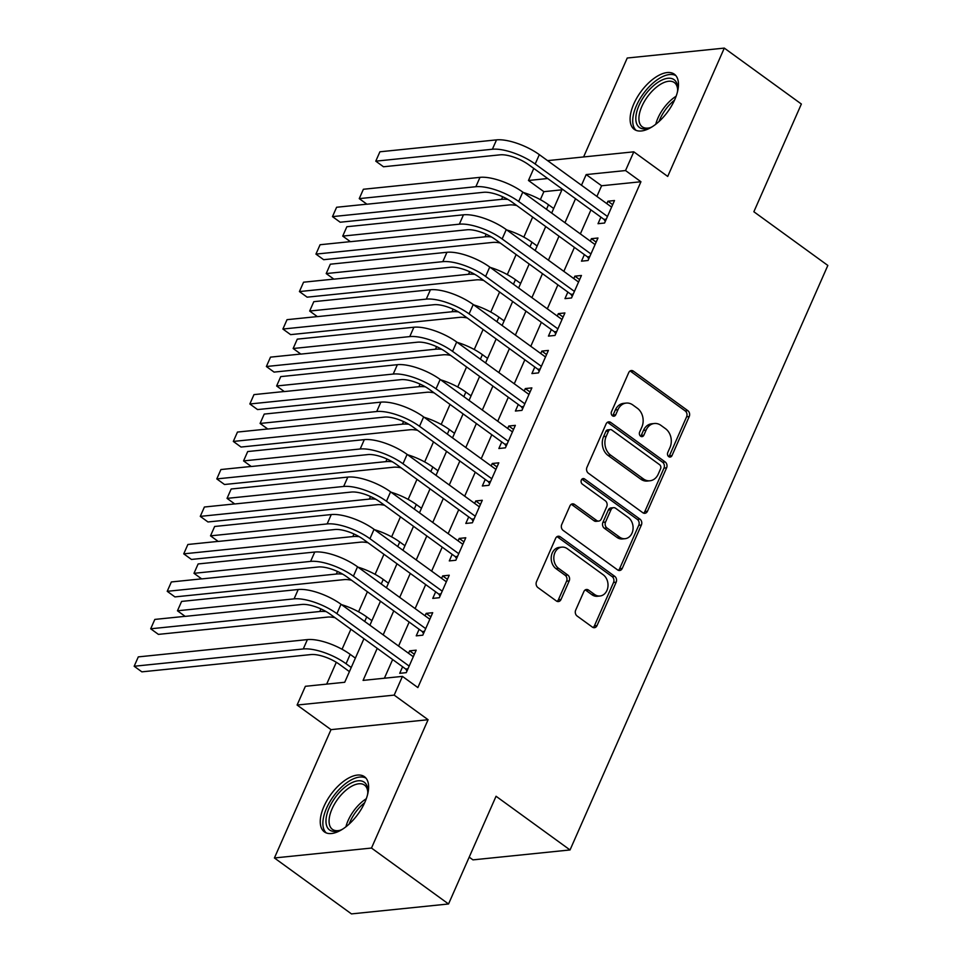 <?xml version="1.0" encoding="UTF-8"?>
<svg xmlns="http://www.w3.org/2000/svg" width="962" height="962" viewBox="0 0 962 962"><rect width="100%" height="100%" fill="white"/><g stroke="black" fill="none" stroke-linecap="round" stroke-linejoin="round"><path stroke-width="1.44" d="M668.746 456.649A3.006 2.393 84.2 0 0 670.189 457.058A3.006 2.393 84.2 0 0 671.993 455.603L689.237 416.534A4.293 3.427 84.2 0 0 687.83 410.654L633.369 371.14A4.293 3.427 84.2 0 0 631.312 370.538A4.293 3.427 84.2 0 0 628.727 372.619L611.483 411.688A3.006 2.393 84.2 0 0 612.469 415.8A3.006 2.393 84.2 0 0 613.912 416.221A3.006 2.393 84.2 0 0 615.728 414.766L617.953 409.704A13.733 10.955 84.2 0 1 626.238 403.078A13.733 10.955 84.2 0 1 632.828 404.966L637.361 408.261A13.733 10.955 84.2 0 1 641.858 427.056L639.622 432.118A3.006 2.393 84.2 0 0 640.608 436.219A3.006 2.393 84.2 0 0 642.051 436.64A3.006 2.393 84.2 0 0 643.855 435.185L646.091 430.134A13.733 10.955 84.2 0 1 654.376 423.496A13.733 10.955 84.2 0 1 660.966 425.384L665.5 428.679A13.733 10.955 84.2 0 1 669.997 447.474L667.76 452.537A3.006 2.393 84.2 0 0 668.746 456.649M668.818 456.697A3.006 2.393 84.2 0 0 669.372 455.88L686.603 416.799A4.293 3.427 84.2 0 0 685.209 410.93L630.747 371.404A4.293 3.427 84.2 0 0 630.038 371.007M612.553 415.861A3.006 2.393 84.2 0 0 613.095 415.031L615.331 409.98L617.953 409.704M640.68 436.279A3.006 2.393 84.2 0 0 641.233 435.461L643.47 430.399L646.091 430.134M364.899 802.212A34.103 16.751 -54 0 0 364.466 776.707A34.103 16.751 -54 0 0 323.966 806.396A34.103 16.751 -54 0 0 324.398 831.902A34.103 16.751 -54 0 0 364.899 802.212M674.747 99.675A34.103 16.751 -54 0 0 674.314 74.17A34.103 16.751 -54 0 0 633.826 103.86A34.103 16.751 -54 0 0 634.259 129.365A34.103 16.751 -54 0 0 674.747 99.675M575.685 610.136A4.293 3.427 84.2 0 0 577.092 616.005L592.364 627.092A4.293 3.427 84.2 0 0 594.432 627.693A4.293 3.427 84.2 0 0 597.017 625.613L616.161 582.214A4.293 3.427 84.2 0 0 614.754 576.346L560.293 536.82A4.293 3.427 84.2 0 0 558.237 536.231A4.293 3.427 84.2 0 0 555.651 538.299L536.507 581.697A4.293 3.427 84.2 0 0 537.914 587.566L556.361 600.961A4.293 3.427 84.2 0 0 558.429 601.563A4.293 3.427 84.2 0 0 561.014 599.482L569.203 580.916A4.293 3.427 84.2 0 0 567.796 575.035L558.645 568.398A11.484 9.151 84.2 0 1 553.956 555.964A11.484 9.151 84.2 0 1 561.82 547.137A11.484 9.151 84.2 0 1 567.327 548.713L603.174 574.735A11.484 9.151 84.2 0 1 607.876 587.169A11.484 9.151 84.2 0 1 600.011 595.995A11.484 9.151 84.2 0 1 594.504 594.42L588.528 590.079A4.293 3.427 84.2 0 0 586.471 589.49A4.293 3.427 84.2 0 0 583.874 591.558L575.685 610.136M448.545 903.979L351.467 913.9L274.41 857.972L371.488 848.051L448.545 903.979L496.055 796.259L570.033 849.951L827.837 265.44L753.859 211.748L801.37 104.028L724.302 48.1L667.712 176.431L633.802 151.828L625.54 170.551L640.945 181.746L417.857 687.565L402.441 676.382L394.179 695.117L297.102 705.038L305.375 686.303L344.721 682.274L363.937 638.708M371.488 848.051L428.09 719.72L394.179 695.117M642.82 512.722A4.293 3.427 84.2 0 0 644.877 513.311A4.293 3.427 84.2 0 0 647.462 511.231L666.606 467.833A4.293 3.427 84.2 0 0 665.199 461.964L610.738 422.438A4.293 3.427 84.2 0 0 608.681 421.849A4.293 3.427 84.2 0 0 606.096 423.917L586.952 467.316A4.293 3.427 84.2 0 0 588.359 473.196L642.82 512.722M641.377 525.024L622.246 568.422A4.293 3.427 84.2 0 1 619.648 570.502A4.293 3.427 84.2 0 1 617.592 569.901L563.131 530.387A4.293 3.427 84.2 0 1 561.724 524.506L569.925 505.94A4.293 3.427 84.2 0 1 572.51 503.86A4.293 3.427 84.2 0 1 574.567 504.449L596.656 520.478A4.293 3.427 84.2 0 0 598.713 521.079A4.293 3.427 84.2 0 0 601.298 518.999L606.733 506.685A4.293 3.427 84.2 0 0 605.338 500.805L582.335 484.114A3.006 2.393 84.2 0 1 581.108 480.868A3.006 2.393 84.2 0 1 583.164 478.559A3.006 2.393 84.2 0 1 584.607 478.968L639.983 519.155A4.293 3.427 84.2 0 1 641.377 525.024L638.756 525.3L619.612 568.698L622.246 568.422M724.302 48.1L627.236 58.021L583.597 156.95M600.913 217.135L598.015 223.701L604.581 223.028L614.49 200.541L607.936 201.214L606.854 203.655M584.379 254.605L581.493 261.171L588.047 260.498L597.967 238.011L591.402 238.684L590.331 241.125M567.857 292.075L564.971 298.629L571.524 297.967L581.445 275.481L574.879 276.154L573.809 278.595M551.334 329.545L548.436 336.099L555.002 335.437L564.91 312.951L558.357 313.624L557.275 316.065M534.812 367.015L531.914 373.569L538.479 372.895L548.388 350.421L541.834 351.094L540.752 353.535M518.277 404.485L515.391 411.039L521.945 410.365L531.866 387.89L525.3 388.564L524.23 391.005M501.755 441.955L498.869 448.508L505.423 447.835L515.343 425.36L508.778 426.022L507.708 428.475M485.233 479.425L482.335 485.978L488.9 485.305L498.809 462.83L492.255 463.492L491.173 465.945M468.71 516.883L465.812 523.448L472.378 522.775L482.287 500.288L475.733 500.962L474.651 503.403M452.176 554.352L449.29 560.918L455.844 560.245L465.764 537.758L459.199 538.431L458.128 540.872M435.654 591.822L432.768 598.388L439.321 597.715L449.242 575.228L442.676 575.901L441.594 578.342M419.131 629.292L416.233 635.846L422.799 635.185L432.708 612.698L426.154 613.371L425.072 615.812M640.945 181.746L601.599 185.762L596.897 196.428M590.945 209.908L580.363 233.898M574.422 247.378L563.84 271.368M557.9 284.848L547.318 308.838M541.365 322.318L530.783 346.308M524.843 359.788L514.261 383.766M508.321 397.246L497.739 421.236M491.798 434.716L481.216 458.706M475.264 472.186L464.682 496.176M458.742 509.656L448.16 533.645M442.219 547.125L431.637 571.115M425.685 584.595L415.115 608.585M409.163 622.065L398.581 646.055M392.64 659.535L384.391 678.222M402.597 666.762L399.711 673.316L406.265 672.654L416.185 650.168L409.632 650.841L408.549 653.282M561.928 189.815L543.879 191.666L540.355 199.651M532.671 217.075L523.833 237.109M516.137 254.545L507.299 274.579M499.615 292.015L490.776 312.049M483.092 329.485L474.254 349.519M466.57 366.955L457.732 386.989M450.036 404.413L441.197 424.458M433.513 441.883L424.675 461.928M416.991 479.353L408.153 499.398M400.469 516.822L391.63 536.856M383.934 554.292L375.096 574.326M367.412 591.762L358.573 611.796M350.889 629.232L342.051 649.266M336.303 662.289L326.671 684.126M469.203 857.142L472.955 859.872L570.033 849.951M428.09 719.72L331.012 729.641L274.41 857.972M331.012 729.641L297.102 705.038M543.879 191.666L528.463 180.483L533.778 168.422M377.224 648.34L363.083 680.399L402.441 676.382M625.54 170.551L586.183 174.579L581.481 185.245M575.529 198.725L564.959 222.715M559.006 236.195L548.424 260.185M542.484 273.665L531.902 297.643M525.961 311.135L515.379 335.113M509.427 348.593L498.857 372.583M492.905 386.063L482.323 410.052M476.382 423.533L465.8 447.522M459.86 461.002L449.278 484.992M443.326 498.472L432.756 522.462M426.803 535.942L416.221 559.932M410.281 573.412L399.699 597.402M393.759 610.882L383.177 634.86M547.57 160.63L633.802 151.828M547.691 178.511L528.463 180.483M369.889 625.228L380.471 601.238M386.411 587.758L396.993 563.768M402.934 550.288L413.516 526.298M419.468 512.818L430.05 488.828M435.99 475.348L446.572 451.358M452.513 437.878L463.095 413.888M469.047 400.408L479.617 376.431M485.569 362.939L496.151 338.961M502.092 325.481L512.674 301.491M518.614 288.011L529.196 264.021M535.149 250.541L545.719 226.551M551.671 213.071L562.253 189.081M601.599 185.762L586.183 174.579M607.936 201.214L612.674 204.665M591.402 238.684L596.151 242.123M574.879 276.154L579.629 279.593M558.357 313.624L563.107 317.063M541.834 351.094L546.572 354.533M525.3 388.564L530.05 392.003M508.778 426.022L513.528 429.473M492.255 463.492L496.993 466.943M475.733 500.962L480.471 504.413M459.199 538.431L463.949 541.871M442.676 575.901L447.426 579.34M426.154 613.371L430.892 616.81M409.632 650.841L414.369 654.28M654.376 423.496L651.755 423.761A13.733 10.955 84.2 0 0 643.47 430.399M626.238 403.078L623.616 403.343A13.733 10.955 84.2 0 0 615.331 409.98M643.53 513.119A4.293 3.427 84.2 0 0 644.841 511.507L663.984 468.109A4.293 3.427 84.2 0 0 662.577 462.229L608.116 422.703A4.293 3.427 84.2 0 0 607.407 422.306M660.581 468.807A3.006 2.393 84.2 0 0 659.607 464.694L611.796 430.002A3.006 2.393 84.2 0 0 610.353 429.593A3.006 2.393 84.2 0 0 608.549 431.036L606.192 436.375A13.733 10.955 84.2 0 0 610.69 455.17L643.362 478.884A13.733 10.955 84.2 0 0 649.951 480.772A13.733 10.955 84.2 0 0 658.236 474.146L660.581 468.807M610.353 429.593L607.731 429.858A3.006 2.393 84.2 0 0 605.916 431.313L608.549 431.036M649.951 480.772L647.318 481.048A13.733 10.955 84.2 0 1 640.74 479.148L608.056 455.435A13.733 10.955 84.2 0 1 603.571 436.64L605.916 431.313M618.301 570.298A4.293 3.427 84.2 0 0 619.612 568.698M598.713 521.079L596.091 521.344A4.293 3.427 84.2 0 1 594.035 520.755L571.945 504.725A4.293 3.427 84.2 0 0 571.236 504.328M638.756 525.3A4.293 3.427 84.2 0 0 637.349 519.42L581.986 479.232A3.006 2.393 84.2 0 0 581.914 479.184M619.576 537.121A11.484 9.151 84.2 0 0 625.084 538.696A11.484 9.151 84.2 0 0 632.948 529.87A11.484 9.151 84.2 0 0 628.246 517.436L615.62 508.273A4.293 3.427 84.2 0 0 613.564 507.683A4.293 3.427 84.2 0 0 610.978 509.752L605.543 522.077A4.293 3.427 84.2 0 0 606.938 527.946L619.576 537.121L616.955 537.385A11.484 9.151 84.2 0 0 622.462 538.96L625.084 538.696M613.564 507.683L610.942 507.948A4.293 3.427 84.2 0 0 608.345 510.028L610.978 509.752M616.955 537.385L604.316 528.222A4.293 3.427 84.2 0 1 602.909 522.342L608.345 510.028M600.011 595.995L597.39 596.272A11.484 9.151 84.2 0 1 591.883 594.684L585.906 590.343A4.293 3.427 84.2 0 0 585.185 589.947M561.82 547.137L559.199 547.402A11.484 9.151 84.2 0 0 551.334 556.228A11.484 9.151 84.2 0 0 556.024 568.662L558.645 568.398M557.082 601.358A4.293 3.427 84.2 0 0 558.393 599.747L566.582 581.18A4.293 3.427 84.2 0 0 565.175 575.3L556.024 568.662M593.085 627.489A4.293 3.427 84.2 0 0 594.396 625.877L613.54 582.479A4.293 3.427 84.2 0 0 612.133 576.611L557.671 537.085A4.293 3.427 84.2 0 0 556.962 536.688M523.292 192.472A32.792 11.484 23.8 0 1 548.496 204.75L553.679 208.513M516.738 205.519A21.861 7.66 -156.2 0 0 509.271 204.942L340.187 222.222L332.479 216.63L501.563 199.35A32.792 11.484 23.8 0 1 507.924 199.447M336.604 207.263L332.479 216.63L336.604 207.263L366.883 204.172M379.906 151.792L375.769 161.159L379.906 151.792L496.524 139.875A32.792 11.484 23.8 0 1 539.321 154.641L611.604 207.107M605.302 221.392L604.016 219.396L528.631 164.682A21.861 7.66 -156.2 0 0 500.096 154.834L383.477 166.763L375.769 161.159L492.388 149.242A32.792 11.484 23.8 0 1 535.185 164.009L607.467 216.474M604.016 219.396L606.288 219.156M652.368 126.683A29.509 14.49 126 0 1 649.049 128.09A29.509 14.49 126 0 1 639.045 105.375A29.509 14.49 126 0 1 662.602 79.75A29.509 14.49 126 0 1 677.681 88.636A29.509 14.49 126 0 1 677.38 92.22M677.645 89.791A27.321 13.42 -54 0 0 674.338 82.564A27.321 13.42 -54 0 0 641.894 106.349A27.321 13.42 -54 0 0 642.243 126.792A27.321 13.42 -54 0 0 650.132 127.693M675.865 75.625A33.886 16.643 -54 0 0 636.423 105.64A33.886 16.643 -54 0 0 636.122 130.387M342.508 829.22A29.509 14.49 126 0 1 339.189 830.615A29.509 14.49 126 0 1 326.419 816.57A29.509 14.49 126 0 1 347.703 785.1A29.509 14.49 126 0 1 367.833 791.161A29.509 14.49 126 0 1 367.532 794.756M367.797 792.315A27.321 13.42 -54 0 0 364.49 785.1A27.321 13.42 -54 0 0 349.182 787.77A27.321 13.42 -54 0 0 331.505 810.172A27.321 13.42 -54 0 0 332.395 829.328A27.321 13.42 -54 0 0 340.283 830.23M366.017 778.162A33.886 16.643 -54 0 0 347.823 781.986A33.886 16.643 -54 0 0 326.226 808.946A33.886 16.643 -54 0 0 326.274 832.924M506.758 229.942A32.792 11.484 23.8 0 1 531.974 242.22L537.157 245.983M500.216 242.989A21.861 7.66 -156.2 0 0 492.748 242.412L323.653 259.692L315.945 254.1L485.04 236.82A32.792 11.484 23.8 0 1 491.402 236.917M320.081 244.733L315.945 254.1L320.081 244.733L350.348 241.642M490.235 267.412A32.792 11.484 23.8 0 1 515.44 279.689L520.634 283.453M483.694 280.459A21.861 7.66 -156.2 0 0 476.226 279.882L307.131 297.162L299.422 291.57L468.518 274.29A32.792 11.484 23.8 0 1 474.867 274.386M303.559 282.203L299.422 291.57L303.559 282.203L333.826 279.112M473.713 304.882A32.792 11.484 23.8 0 1 498.917 317.159L504.1 320.923M467.171 317.929A21.861 7.66 -156.2 0 0 459.692 317.352L290.608 334.632L282.9 329.04L451.996 311.76A32.792 11.484 23.8 0 1 458.345 311.856M287.025 319.673L282.9 329.04L287.025 319.673L317.304 316.582M457.19 342.34A32.792 11.484 23.8 0 1 482.395 354.617L487.578 358.381M450.637 355.387A21.861 7.66 -156.2 0 0 443.169 354.81L274.074 372.102L266.378 366.51L435.461 349.218A32.792 11.484 23.8 0 1 441.823 349.326M270.502 357.142L266.378 366.51L270.502 357.142L300.781 354.04M363.383 189.261L359.247 198.629L363.383 189.261L480.002 177.345A32.792 11.484 23.8 0 1 522.799 192.111L595.069 244.576M588.768 258.862L587.481 256.866L512.109 202.152A21.861 7.66 -156.2 0 0 483.573 192.304L366.955 204.221L359.247 198.629L475.865 186.712A32.792 11.484 23.8 0 1 518.662 201.479L590.945 253.944M587.481 256.866L589.754 256.626M346.849 226.731L342.725 236.099L346.849 226.731L463.468 214.815A32.792 11.484 23.8 0 1 506.265 229.581L578.547 282.034M572.246 296.332L570.959 294.324L495.574 239.622A21.861 7.66 -156.2 0 0 467.051 229.774L350.433 241.69L342.725 236.099L459.343 224.182A32.792 11.484 23.8 0 1 502.14 238.949L574.422 291.402M570.959 294.324L573.232 294.095M330.327 264.201L326.202 273.569L330.327 264.201L446.945 252.284A32.792 11.484 23.8 0 1 489.742 267.051L562.024 319.504M555.723 333.802L554.437 331.794L479.052 277.092A21.861 7.66 -156.2 0 0 450.517 267.244L333.898 279.16L326.202 273.569L442.821 261.652A32.792 11.484 23.8 0 1 485.606 276.419L557.888 328.872M554.437 331.794L556.709 331.565M313.804 301.671L309.668 311.039L313.804 301.671L430.423 289.754A32.792 11.484 23.8 0 1 473.22 304.521L545.502 356.974M539.201 371.26L537.914 369.264L462.53 314.55A21.861 7.66 -156.2 0 0 433.994 304.714L317.376 316.63L309.668 311.039L426.286 299.122A32.792 11.484 23.8 0 1 469.083 313.889L541.365 366.342M537.914 369.264L540.175 369.035M440.656 379.81A32.792 11.484 23.8 0 1 465.861 392.087L471.055 395.851M434.115 392.857A21.861 7.66 -156.2 0 0 426.647 392.28L257.551 409.572L249.843 403.98L418.939 386.688A32.792 11.484 23.8 0 1 425.3 386.796M253.98 394.612L249.843 403.98L253.98 394.612L284.247 391.51M297.282 339.141L293.145 348.509L297.282 339.141L413.9 327.224A32.792 11.484 23.8 0 1 456.685 341.991L528.968 394.444M522.667 408.73L521.38 406.734L445.995 352.02A21.861 7.66 -156.2 0 0 417.472 342.183L300.853 354.1L293.145 348.509L409.764 336.592A32.792 11.484 23.8 0 1 452.561 351.358L524.843 403.812M521.38 406.734L523.653 406.505M424.134 417.28A32.792 11.484 23.8 0 1 449.338 429.557L454.521 433.321M417.592 430.327A21.861 7.66 -156.2 0 0 410.125 429.749L241.029 447.041L233.321 441.438L402.417 424.158A32.792 11.484 23.8 0 1 408.766 424.254M237.458 432.07L233.321 441.438L237.458 432.07L267.725 428.98M280.748 376.611L276.623 385.978L280.748 376.611L397.366 364.682A32.792 11.484 23.8 0 1 440.163 379.449L512.445 431.914M506.144 446.2L504.858 444.203L429.473 389.49A21.861 7.66 -156.2 0 0 400.95 379.653L284.331 391.57L276.623 385.978L393.242 374.05A32.792 11.484 23.8 0 1 436.039 388.816L508.321 441.281M504.858 444.203L507.13 443.975M407.611 454.749A32.792 11.484 23.8 0 1 432.816 467.027L437.999 470.791M401.07 467.797A21.861 7.66 -156.2 0 0 393.59 467.219L224.507 484.499L216.799 478.908L385.894 461.628A32.792 11.484 23.8 0 1 392.243 461.724M220.923 469.54L216.799 478.908L220.923 469.54L251.202 466.45M264.225 414.081L260.089 423.448L264.225 414.081L380.844 402.152A32.792 11.484 23.8 0 1 423.641 416.919L495.923 469.384M489.622 483.67L488.335 481.673L412.951 426.96A21.861 7.66 -156.2 0 0 384.415 417.111L267.797 429.04L260.089 423.448L376.719 411.52A32.792 11.484 23.8 0 1 419.504 426.286L491.786 478.751M488.335 481.673L490.608 481.433M391.089 492.219A32.792 11.484 23.8 0 1 416.293 504.497L421.476 508.261M384.535 505.266A21.861 7.66 -156.2 0 0 377.068 504.689L207.972 521.969L200.276 516.378L369.36 499.098A32.792 11.484 23.8 0 1 375.721 499.194M204.401 507.01L200.276 516.378L204.401 507.01L234.668 503.92M247.703 451.551L243.566 460.906L247.703 451.551L364.321 439.622A32.792 11.484 23.8 0 1 407.118 454.389L479.401 506.854M473.1 521.139L471.801 519.143L396.428 464.43A21.861 7.66 -156.2 0 0 367.893 454.581L251.274 466.51L243.566 460.906L360.185 448.989A32.792 11.484 23.8 0 1 402.982 463.756L475.264 516.221M471.801 519.143L474.074 518.903M374.555 529.689A32.792 11.484 23.8 0 1 399.759 541.967L404.954 545.731M368.013 542.736A21.861 7.66 -156.2 0 0 360.546 542.159L191.45 559.439L183.742 553.847L352.838 536.568A32.792 11.484 23.8 0 1 359.199 536.664M187.879 544.48L183.742 553.847L187.879 544.48L218.146 541.39M231.169 489.009L227.044 498.376L231.169 489.009L347.799 477.092A32.792 11.484 23.8 0 1 390.584 491.859L462.866 544.324M456.565 558.609L455.279 556.613L379.894 501.899A21.861 7.66 -156.2 0 0 351.37 492.051L234.752 503.968L227.044 498.376L343.662 486.459A32.792 11.484 23.8 0 1 386.459 501.226L458.742 553.691M455.279 556.613L457.551 556.373M358.032 567.159A32.792 11.484 23.8 0 1 383.237 579.437L388.42 583.2M351.491 580.206A21.861 7.66 -156.2 0 0 344.023 579.629L174.928 596.909L167.22 591.317L336.315 574.037A32.792 11.484 23.8 0 1 342.664 574.134M171.356 581.95L167.22 591.317L171.356 581.95L201.623 578.859M214.646 526.479L210.522 535.846L214.646 526.479L331.265 514.562A32.792 11.484 23.8 0 1 374.062 529.328L446.344 581.794M440.043 596.079L438.756 594.071L363.371 539.369A21.861 7.66 -156.2 0 0 334.848 529.521L218.218 541.438L210.522 535.846L327.14 523.929A32.792 11.484 23.8 0 1 369.937 538.696L442.207 591.149M438.756 594.071L441.029 593.843M341.51 604.629A32.792 11.484 23.8 0 1 366.714 616.907L371.897 620.67M334.956 617.676A21.861 7.66 -156.2 0 0 327.489 617.099L158.405 634.379L150.697 628.787L319.781 611.507A32.792 11.484 23.8 0 1 326.142 611.604M154.822 619.42L150.697 628.787L154.822 619.42L185.101 616.329M198.124 563.948L193.987 573.316L198.124 563.948L314.742 552.032A32.792 11.484 23.8 0 1 357.539 566.798L429.822 619.251M423.52 633.549L422.234 631.541L346.849 576.839A21.861 7.66 -156.2 0 0 318.314 566.991L201.695 578.908L193.987 573.316L310.606 561.399A32.792 11.484 23.8 0 1 353.403 576.166L425.685 628.619M422.234 631.541L424.507 631.312M349.422 671.62L339.502 664.405A21.861 7.66 -156.2 0 0 310.966 654.569L141.871 671.849L134.163 666.257L303.258 648.965A32.792 11.484 23.8 0 1 346.055 663.732L351.238 667.496M138.3 656.89L134.163 666.257L138.3 656.89L307.395 639.598A32.792 11.484 23.8 0 1 350.192 654.364L355.375 658.128M181.602 601.418L177.465 610.786L181.602 601.418L298.22 589.502A32.792 11.484 23.8 0 1 341.017 604.268L413.299 656.721M406.986 671.007L405.699 669.011L330.327 614.297A21.861 7.66 -156.2 0 0 301.791 604.461L185.173 616.377L177.465 610.786L294.083 598.869A32.792 11.484 23.8 0 1 336.88 613.636L409.163 666.089M405.699 669.011L407.972 668.782M669.372 455.88L671.993 455.603M613.095 415.031L615.728 414.766M641.233 435.461L643.855 435.185M630.747 371.404L633.369 371.14M685.209 410.93L687.83 410.654M686.603 416.799L689.237 416.534M608.116 422.703L610.738 422.438M662.577 462.229L665.199 461.964M663.984 468.109L666.606 467.833M644.841 511.507L647.462 511.231M603.571 436.64L606.192 436.375M608.056 455.435L610.69 455.17M640.74 479.148L643.362 478.884M571.945 504.725L574.567 504.449M594.035 520.755L596.656 520.478M581.986 479.232L584.607 478.968M637.349 519.42L639.983 519.155M602.909 522.342L605.543 522.077M604.316 528.222L606.938 527.946M585.906 590.343L588.528 590.079M591.883 594.684L594.504 594.42M565.175 575.3L567.796 575.035M566.582 581.18L569.203 580.916M558.393 599.747L561.014 599.482M557.671 537.085L560.293 536.82M612.133 576.611L614.754 576.346M613.54 582.479L616.161 582.214M594.396 625.877L597.017 625.613M548.496 204.75L546.488 209.307M502.705 196.765L501.563 199.35M539.321 154.641L535.185 164.009M496.524 139.875L492.388 149.242M655.771 124.266A27.321 13.42 126 0 1 657.96 118.013A27.321 13.42 126 0 1 676.142 96.212M674.542 100.144A26.431 12.975 -54 0 0 660.016 119.06A26.431 12.975 -54 0 0 659.018 121.537M345.923 826.803A27.321 13.42 126 0 1 365.247 799.422A27.321 13.42 126 0 1 366.281 798.749M364.694 802.681A26.431 12.975 -54 0 0 349.17 824.061M531.974 242.22L529.954 246.777M486.183 234.235L485.04 236.82M515.44 279.689L513.431 284.247M469.66 271.705L468.518 274.29M498.917 317.159L496.909 321.717M453.126 309.175L451.996 311.76M482.395 354.617L480.387 359.175M436.604 346.645L435.461 349.218M522.799 192.111L518.662 201.479M480.002 177.345L475.865 186.712M506.265 229.581L502.14 238.949M463.468 214.815L459.343 224.182M489.742 267.051L485.606 276.419M446.945 252.284L442.821 261.652M473.22 304.521L469.083 313.889M430.423 289.754L426.286 299.122M465.861 392.087L463.852 396.645M420.081 384.115L418.939 386.688M456.685 341.991L452.561 351.358M413.9 327.224L409.764 336.592M449.338 429.557L447.33 434.115M403.547 421.572L402.417 424.158M440.163 379.449L436.039 388.816M397.366 364.682L393.242 374.05M432.816 467.027L430.808 471.584M387.025 459.042L385.894 461.628M423.641 416.919L419.504 426.286M380.844 402.152L376.719 411.52M416.293 504.497L414.273 509.054M370.502 496.512L369.36 499.098M407.118 454.389L402.982 463.756M364.321 439.622L360.185 448.989M399.759 541.967L397.751 546.524M353.98 533.982L352.838 536.568M390.584 491.859L386.459 501.226M347.799 477.092L343.662 486.459M383.237 579.437L381.229 583.994M337.446 571.452L336.315 574.037M374.062 529.328L369.937 538.696M331.265 514.562L327.14 523.929M366.714 616.907L364.706 621.464M320.923 608.922L319.781 611.507M357.539 566.798L353.403 576.166M314.742 552.032L310.606 561.399M350.192 654.364L346.055 663.732M307.395 639.598L303.258 648.965M341.017 604.268L336.88 613.636M298.22 589.502L294.083 598.869"/></g></svg>
